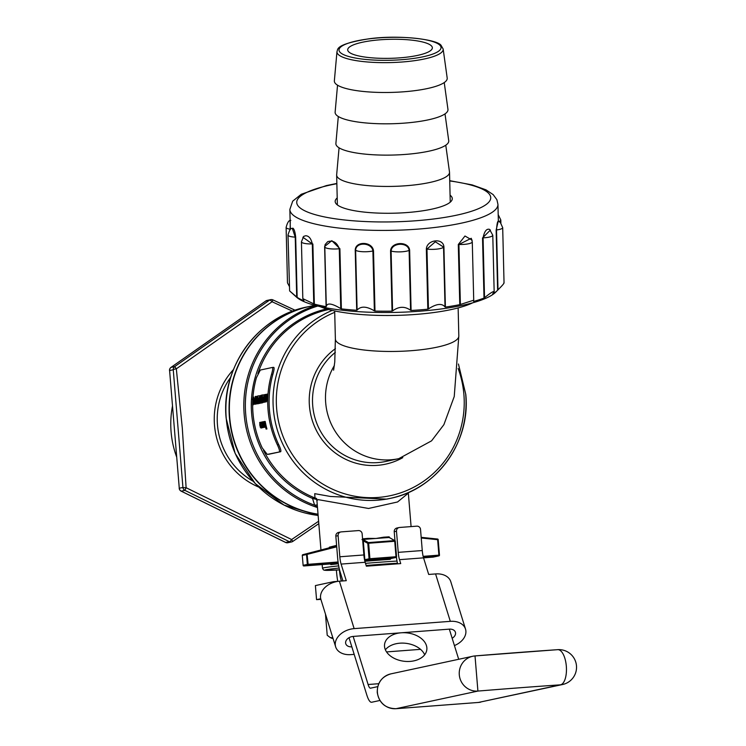 <?xml version="1.0" encoding="UTF-8"?>
<svg xmlns="http://www.w3.org/2000/svg" width="746" height="746" viewBox="0 0 746 746"><rect width="100%" height="100%" fill="white"/><g stroke="black" fill="none" stroke-linecap="round" stroke-linejoin="round"><path stroke-width="1.12" d="M385.384 649.813A21.298 14.258 -172.8 0 1 399.921 643.183A21.298 14.258 -172.8 0 1 424.679 654.774M379.9 700.475L371.722 702.238A28.227 6.108 85.7 0 1 371.545 702.256A28.227 6.108 85.7 0 1 366.79 694.918L351.842 646.829A7.059 5.017 -17.3 0 1 345.762 643.723A7.059 5.017 -17.3 0 1 353.156 636.422L401.236 632.785A21.298 14.258 7.2 0 0 384.563 644.423A21.298 14.258 7.2 0 0 410.132 661.404A21.298 14.258 7.2 0 0 426.815 649.757A21.298 14.258 7.2 0 0 401.236 632.785L449.325 629.139L458.697 659.287M388.806 564.498A24.702 0.718 175.3 0 0 366.323 566.028M176.615 456.897A93.287 91.031 -102.1 0 1 171.086 431.813A93.287 91.031 -102.1 0 1 172.447 406.206M318.038 514.302A105.848 103.293 -102.1 0 1 229.423 417.564A105.848 103.293 -102.1 0 1 310.205 306.28A105.848 103.293 -102.1 0 1 310.355 306.242M314.784 305.291L310.504 306.214A105.848 103.293 77.9 0 0 229.721 417.499A105.848 103.293 77.9 0 0 318.029 514.19M472.712 302.811A85.1 19.116 178.6 0 1 415.438 314.448A85.1 19.116 178.6 0 1 319.875 306.55M317.442 507.112L314.635 505.201L312.518 498.412A3.525 0.634 112.8 0 1 313.423 497.349L314.989 497.918L314.719 493.665L330.431 496.472L386.726 499.13L390.326 498.356A98.789 96.402 -102.1 0 1 273.372 409.069A98.789 96.402 -102.1 0 1 332.212 310.401M272.887 374.287L271.516 374.389C272.756 370.119 273.045 367.806 272.365 367.461L273.745 367.358C274.416 367.703 274.127 370.007 272.887 374.287A98.789 96.402 77.9 0 0 269.437 409.908A98.789 96.402 77.9 0 0 278.668 444.579C280.599 448.626 281.261 451.004 280.673 451.712L268.625 454.305M328.66 548.814L329.387 547.172L336.595 545.373M362.603 539.479L368.142 539.06L368.058 538.379L376.012 538.463L383.547 537.204A45.87 1.324 -4.7 0 1 389.142 536.831L389.738 537.913M391.38 557.887L390.242 559.369A45.87 1.324 175.3 0 0 364.878 561.29M338.18 562.698L308.089 565.058L303.855 565.972L330.198 563.976A0.709 0.569 -97 0 1 330.823 564.638L329.863 563.342M411.093 526.592L408.342 493.171L397.562 501.974L368.561 508.464L317.917 499.596L316.919 500.687L320.966 549.979M292.591 311.213L272.066 301.748L176.326 368.822L182.294 428.017L186.108 487.716L291.621 539.544L318.607 521.249M336.651 545.997L302.811 554.698L307.044 553.793L308.126 564.33L338.078 561.98M361.978 539.582L363.955 540.02A0.709 0.681 -60.4 0 0 363.293 540.766L364.85 559.696L369.065 558.791L367.797 543.33L362.696 540.533M342.936 580.938L340.12 571.893A21.168 4.579 85.7 0 1 337.574 557.262L335.84 536.15A3.525 3.441 -102.1 0 1 338.535 532.439L340.791 531.954A3.525 3.441 77.9 0 0 338.097 535.665L339.831 556.777A10.584 2.294 -94.3 0 0 341.108 564.088L346.265 580.686L339.402 581.209L354.136 628.626A17.643 12.533 162.7 0 0 335.653 646.857A17.643 12.533 162.7 0 0 350.853 654.624L354.182 654.373M340.791 531.954A3.525 3.441 77.9 0 1 341.248 531.889L358.416 530.583A3.525 3.441 77.9 0 1 362.146 533.838L363.88 554.959A10.584 2.294 -94.3 0 0 365.148 562.27L366.37 566.195L400.723 563.594L399.502 559.668A10.584 2.294 85.7 0 1 398.224 552.357L396.49 531.236L394.233 531.721L394.97 540.71M364.701 560.572A46.569 1.352 -4.7 0 1 390.522 558.623L390.242 559.369M353.156 636.422L368.104 684.511A14.109 3.059 -94.3 0 0 370.482 688.185A14.109 3.059 -94.3 0 0 370.566 688.176L377.737 686.628M320.724 598.74L316.556 599.635L320.892 599.374M182.929 487.455L173.258 369.755L169.603 370.538L179.273 488.238L182.929 487.455A3.525 3.441 77.9 0 0 184.896 490.364L186.108 487.716A3.525 0.513 -2.5 0 1 182.929 487.455M273.745 367.358L272.411 367.452M253.649 398.709L252.894 398.877A99.498 97.092 -102.1 0 1 253.015 397.133L252.866 397.17A99.498 97.092 77.9 0 0 252.754 398.905L252.568 398.942A99.498 97.092 77.9 0 0 252.53 399.716L252.708 399.679A99.498 97.092 77.9 0 0 252.577 404.873L253.649 398.709L254.349 398.662L254.209 399.352M254.05 400.201L253.295 404.808L252.577 404.873M253.015 397.133L253.705 397.086A98.789 96.402 77.9 0 0 253.593 398.728M259.328 399.11L259.011 399.082A99.498 97.092 -102.1 0 1 259.048 398.308L259.375 398.243A99.498 97.092 77.9 0 0 259.244 403.437L259.962 403.381L260.568 399.558M259.244 403.437L260.317 397.282L259.561 397.441A99.498 97.092 -102.1 0 1 259.673 395.706L260.373 395.65A98.789 96.402 77.9 0 0 260.261 397.292M263.683 398.178L263.422 398.131A99.498 97.092 -102.1 0 1 263.459 397.366L263.73 397.338M265.455 398.588A98.789 96.402 77.9 0 0 265.389 402.019L264.699 402.066A99.498 97.092 -102.1 0 1 264.989 394.559L265.278 394.541M264.606 399.119L264.485 399.147A98.789 96.402 77.9 0 0 264.429 402.225L263.599 402.308L264.429 402.225M264.989 394.559L264.849 394.587A99.498 97.092 77.9 0 0 264.634 398.252L263.814 398.429A99.498 97.092 -102.1 0 1 264.028 394.765L264.727 394.718A98.789 96.402 77.9 0 0 264.513 398.28M267.488 394.121L266.434 401.796L265.744 401.842L266.788 394.177L267.488 394.121M266.788 394.177L266.238 396.667L265.511 396.825L265.427 394.466L266.126 394.41L266.21 396.769M262.993 427.644L262.266 427.7L262.993 427.644M261.79 422.077L261.1 422.124L260.792 423.486L261.678 423.775M263.273 421.76L262.611 421.807L263.273 421.76M280.673 451.712L267.255 454.407L262.228 447.926A98.789 96.402 -102.1 0 1 252.661 404.864M279.302 451.815C279.89 451.116 279.218 448.738 277.298 444.681L278.668 444.579M271.516 374.389A98.789 96.402 77.9 0 0 277.298 444.681M272.365 367.461L260.317 370.053L256.447 377.625A98.789 96.402 -102.1 0 0 252.959 397.152M265.184 421.443A98.789 96.402 77.9 0 0 266.919 428.987L266.219 429.043A99.498 97.092 -102.1 0 1 264.494 421.499L265.184 421.443M264.308 421.63A98.789 96.402 77.9 0 0 264.821 424.166L265.11 425.388L264.41 425.444L264.131 424.222A99.498 97.092 -102.1 0 1 263.618 421.686L264.308 421.63M261.137 427.01L259.701 422.432L260.251 427.206L261.585 427.952L260.886 427.999L261.632 426.973M260.391 422.376L259.72 422.423L260.391 422.376M263.058 394.886L262.368 394.932L263.058 394.886M262.667 398.774L262.368 394.932L261.585 399.007L262.06 402.831L262.667 398.774L263.366 398.718L262.751 402.775L262.042 402.831L262.751 402.775M261.837 395.147L261.156 395.194L261.837 395.147M258.648 395.837L257.967 395.884L258.648 395.837M258.256 399.716L258.946 399.67L258.34 403.726L257.65 403.782L257.948 395.884L257.174 399.949L257.65 403.782L258.312 403.726M257.501 403.698A98.789 96.402 77.9 0 0 257.501 403.717L256.81 403.763A99.498 97.092 -102.1 0 1 257.1 396.257L257.696 396.21M256.708 403.791L255.794 403.987L256.689 403.884M257.1 396.257L256.96 396.285A99.498 97.092 77.9 0 0 256.745 399.921L256.214 396.452L256.932 396.564M255.608 399.52L255.281 396.462L254.591 399.735A99.498 97.092 77.9 0 0 254.479 404.267L254.619 404.239A99.498 97.092 -102.1 0 1 254.731 399.744L255.235 397.226L255.468 399.586A99.498 97.092 77.9 0 0 255.356 404.08L255.505 404.043A99.498 97.092 -102.1 0 1 255.608 399.52L256.307 399.464A98.789 96.402 77.9 0 0 256.214 402.197M256.195 403.95A98.789 96.402 77.9 0 0 256.195 403.996L255.356 404.08M254.806 398.569L255.496 398.523L255.421 399.688A98.789 96.402 77.9 0 0 255.309 404.183L254.479 404.267M255.981 396.406L255.281 396.462L255.981 396.406M254.572 400.136L254.311 400.098A99.498 97.092 -102.1 0 1 254.349 399.324L254.61 399.306M266.219 429.043L266.919 428.987M264.494 421.499L264.354 421.527A99.498 97.092 77.9 0 0 264.737 423.476L264.961 426.432L264.41 425.444M263.618 421.686L263.478 421.714A99.498 97.092 77.9 0 0 264.028 424.465L265.557 427.066M265.1 427.094L265.278 425.891A99.498 97.092 77.9 0 0 266.07 429.071M264.466 427.327L263.767 427.383L263.73 424.455L262.583 421.807L262.34 423.411L262.741 422.469L263.562 424.362L262.517 424.586L263.058 426.423L264.485 427.327M262.527 423.691L263.217 423.644M264 426.283L264.504 426.246M263.702 425.117L262.806 425.211L263.692 425.024L263.618 426.721L262.806 425.211M260.988 423.831L261.221 422.786L262.163 424.828L262.144 427.038L261.454 426.553L262.294 427.7L262.545 424.716M262.294 424.735L261.1 422.124M261.501 426.19L262.191 426.134M260.867 425.071L261.557 425.015M259.804 425.295L259.832 423.094L260.755 427.337L259.804 425.295L260.494 425.248M265.427 394.466L265.744 401.842M265.725 401.852L266.415 401.796M265.548 397.581L266.117 397.459L265.744 400.388L265.548 397.581L266.108 397.534M264.699 402.066L265.389 402.019M264.028 394.765L263.888 394.802A99.498 97.092 77.9 0 0 263.599 402.308M263.739 402.271A99.498 97.092 -102.1 0 1 263.786 399.203L264.485 399.147M263.786 399.203L264.606 399.026A99.498 97.092 77.9 0 0 264.56 402.103M263.459 397.366L262.844 397.497A99.498 97.092 77.9 0 0 262.816 398.261M262.527 398.802L262.06 402.066L261.883 397.077L262.303 395.706L262.527 398.802M261.883 397.077L262.564 397.021M261.725 398.979L262.424 398.923M260.531 401.217L260.969 399.903A99.498 97.092 -102.1 0 1 260.997 399.138L260.578 397.646L261.081 395.967L261.529 397.301L261.137 395.203L260.382 401.245L260.83 403.092L261.324 401.068L260.83 402.327L260.531 401.217L261.175 401.171M260.969 399.903L261.566 399.856M260.997 399.138L261.585 399.091M260.578 397.646L261.268 397.599M260.83 403.092L261.52 403.045M259.272 403.427L259.962 403.381M259.673 395.706L259.533 395.734A99.498 97.092 77.9 0 0 259.412 397.469L259.235 397.515A99.498 97.092 77.9 0 0 259.188 398.28M259.515 398.215L259.99 398.112L259.403 401.469A99.498 97.092 -102.1 0 1 259.515 398.215L259.981 398.178M259.048 398.308L258.433 398.448A99.498 97.092 77.9 0 0 258.396 399.213M258.107 399.753L257.64 403.008L257.463 398.019L257.892 396.658L258.107 399.753M257.463 398.019L258.153 397.972M257.314 399.921L258.004 399.875M256.81 403.763L257.501 403.717M256.214 396.452L256.643 400.453L255.794 403.987M255.999 403.94L256.708 400.947A99.498 97.092 77.9 0 0 256.671 403.8M255.505 404.043L256.195 403.996M255.664 397.944L256.223 397.898M254.619 404.239L255.309 404.183M254.349 399.324L253.733 399.455A99.498 97.092 77.9 0 0 253.696 400.229M252.605 404.864L253.295 404.808M252.857 399.642L253.332 399.539L252.735 402.905A99.498 97.092 -102.1 0 1 252.857 399.642L253.314 399.614M317.759 306.056A104.813 102.286 77.9 0 0 245.714 414.198A104.813 102.286 77.9 0 0 314.635 505.201A7.059 4.159 158.3 0 1 317.274 505.042M326.58 308.928A99.824 97.418 -102.1 0 0 251.635 413.601A99.824 97.418 -102.1 0 0 312.518 498.412L316.668 499.438M316.155 498.431L314.989 497.918A3.525 1.66 -73.1 0 1 315.586 499.046M363.955 540.02L368.449 542.584L368.636 543.247L367.797 543.33A0.709 0.681 -60.4 0 1 368.449 542.584L394.559 540.598L394.737 541.27L368.636 543.247L369.904 558.707L396.005 556.73L394.737 541.27L395.287 541.242A0.709 0.681 119.6 0 0 394.559 540.598L389.281 537.502L383.873 537.866L383.547 537.204M368.142 539.06L383.873 537.866M285.541 542.389A3.525 0.606 -63.8 0 0 285.597 542.454A3.525 3.525 0 0 0 287.9 542.734L291.555 541.95A3.525 3.441 77.9 0 1 289.345 541.671L184.896 490.364L181.241 491.157L285.69 542.454L289.345 541.671A3.525 1.212 -62.4 0 0 291.621 539.544L292.777 541.409A3.525 3.441 77.9 0 1 291.555 541.95A3.525 3.525 0 0 0 292.786 541.419L318.803 523.655L292.814 541.391M170.965 367.442A3.525 0.709 55 0 1 171.011 367.386A3.525 0.709 55 0 1 171.067 367.368L174.723 366.584L269.493 300.181A3.525 1.315 54 0 1 272.066 301.748L272.933 299.892L295.146 310.289M181.091 491.073A3.525 0.606 -63.8 0 0 181.157 491.148L285.597 542.454A3.525 0.606 -63.8 0 0 285.69 542.454A3.525 3.441 -102.1 0 0 287.9 542.734M181.157 491.148A3.525 0.606 -63.8 0 0 181.241 491.157A3.525 3.441 -102.1 0 1 179.273 488.238L179.199 488.266A3.525 3.525 0 0 0 181.157 491.148M171.011 367.386L171.011 367.386A3.525 3.525 0 0 0 169.519 370.566L169.603 370.538A3.525 3.441 -102.1 0 1 171.067 367.368L265.837 300.974A3.525 0.709 55 0 0 265.781 300.992L171.011 367.386M174.723 366.584L176.326 368.822A3.525 0.718 -7 0 0 173.258 369.755A3.525 3.441 77.9 0 1 174.723 366.584M265.735 301.039A3.525 0.709 55 0 1 265.781 300.992A3.525 3.525 0 0 1 267.059 300.433A3.525 3.441 77.9 0 0 265.837 300.974L269.493 300.181A3.525 3.441 -102.1 0 1 272.924 299.92M316.556 599.635L315.399 585.582L333.471 581.693A28.227 6.108 85.7 0 1 333.658 581.666A28.227 6.108 85.7 0 1 334.767 582.02M349.007 637.709L351.842 646.829M337.733 581.358A28.227 6.108 85.7 0 1 336.465 571.091L336.371 570.075M339.43 569.907L339.477 570.448A14.109 3.059 -94.3 0 0 341.463 581.05M333.033 638.427A42.335 1.231 -4.7 0 1 331.821 638.296A42.335 1.231 -4.7 0 1 332.744 637.886A42.335 1.231 -4.7 0 1 332.856 637.867M325.48 614.144L327.214 635.247L330.18 637.522L332.744 637.886M302.307 555.444L303.118 565.319L307.343 564.405L306.531 554.53L302.298 555.434A0.709 0.69 77.9 0 1 302.811 554.698L328.986 547.89A0.709 0.569 76.3 0 0 329.387 547.172M423.141 556.348L438.909 555.155L437.641 539.694L438.191 539.675A0.709 0.709 0 0 0 437.566 539.032L421.182 537.334L437.566 539.032L437.641 539.694L421.238 538.006M389.225 537.474L389.142 536.831M420.539 649.346L386.54 651.92M454.435 645.57A17.643 12.533 162.7 0 0 465.513 629.102A17.643 12.533 162.7 0 0 450.314 621.343L435.571 573.926L428.698 574.448L423.541 557.849L433.1 557.122L438.816 555.891L423.318 557.066M435.571 573.926A17.643 12.533 -17.3 0 1 450.78 581.684L465.513 629.102M335.653 646.857L320.911 599.448A17.643 12.533 -17.3 0 1 339.402 581.209M449.325 629.139A7.059 5.017 -17.3 0 1 455.405 632.244A7.059 5.017 -17.3 0 1 452.16 638.25M450.314 621.343L354.136 628.626M396.424 557.187A21.168 4.579 -94.3 0 0 397.562 563.836M394.233 531.721A3.525 3.441 -102.1 0 1 396.919 528.019L399.185 527.525A3.525 3.441 77.9 0 0 396.49 531.236M399.185 527.525A3.525 3.441 77.9 0 1 399.632 527.459L416.809 526.163A3.525 3.441 77.9 0 1 420.53 529.418L422.264 550.539A10.584 2.294 -94.3 0 0 423.541 557.849L399.502 559.668M296.311 296.955A102.314 22.977 -1.4 0 0 296.516 297.141A102.314 22.977 -1.4 0 0 396.48 312.378A102.314 22.977 -1.4 0 0 495.577 292.264L497.256 290.595A104.086 23.378 -1.4 0 0 497.61 290.231L498.002 289.84C502.403 285.457 504.333 283.191 503.783 283.023M492.78 235.232A10.584 2.378 178.6 0 1 483.072 237.834C484.396 231.288 486.56 228.472 489.562 229.376L492.78 235.232L494.16 291.602L492.63 294.045A104.086 23.378 -1.4 0 0 497.256 290.595M493.917 292.245C494.272 290.539 491.148 292.367 484.536 297.71L484.005 298.074L482.531 237.927L490.42 230.038M473.691 300.629L473.71 301.403A104.086 23.378 -1.4 0 0 484.005 298.074M473.533 301.263L473.719 300.209L459.769 304.657L458.296 244.511L464.982 236.006L472.134 240.165M340.745 308.602L339.281 248.735A10.584 2.378 178.6 0 1 325.079 247.392A10.584 2.378 178.6 0 1 324.799 246.87L326.31 306.503C327.121 302.634 331.933 303.333 340.745 308.602L341.379 308.881A104.086 23.378 -1.4 0 0 356.7 310.261L357.11 310.084C360.859 305.953 366.612 306.214 374.371 310.858L374.986 311.082A104.086 23.378 -1.4 0 0 392.032 311.147L392.573 310.923C398.802 306.326 404.798 306.121 410.58 310.28L411.102 310.467A104.086 23.378 -1.4 0 0 427.822 309.198L428.437 308.928C436.373 303.725 441.902 303.062 445.026 306.951L445.39 307.1A104.086 23.378 -1.4 0 0 459.769 304.657M313.768 303.79L312.304 243.923A10.584 2.378 178.6 0 1 301.71 242.329A10.584 2.378 178.6 0 1 301.431 241.807L302.82 298.642L314.346 304.116A104.086 23.378 -1.4 0 0 326.095 306.653L324.622 246.506L331.83 240.66L339.906 248.726L341.379 308.881M302.82 298.642L303.911 300.629M296.516 297.141L289.625 290.921L297.15 297.374A104.086 23.378 -1.4 0 0 303.902 300.759L303.902 300.61M335.831 83.916A56.454 12.682 -1.4 0 0 398.112 92.15A56.454 12.682 -1.4 0 0 447.19 78.041L443.161 49.05A53.134 11.936 178.6 0 1 396.975 62.328A53.134 11.936 178.6 0 1 338.348 54.57A53.134 11.936 178.6 0 1 336.968 51.642L334.357 80.81A56.454 12.682 -1.4 0 0 335.831 83.916M337.537 85.184L335.131 112.124A56.454 12.682 -1.4 0 0 336.595 115.229A56.454 12.682 -1.4 0 0 398.886 123.472A56.454 12.682 -1.4 0 0 447.954 109.354L444.234 82.573M338.302 116.507L335.896 143.437A56.454 12.682 -1.4 0 0 337.36 146.542A56.454 12.682 -1.4 0 0 399.651 154.786A56.454 12.682 -1.4 0 0 448.728 140.677L445.008 113.886M339.066 147.82L336.66 174.751A56.454 12.682 -1.4 0 0 336.651 175.077A56.454 12.682 -1.4 0 0 338.134 177.856A56.454 12.682 -1.4 0 0 399.697 186.136A56.454 12.682 -1.4 0 0 449.521 172.317A56.454 12.682 -1.4 0 0 449.493 171.99L445.772 145.209M302.895 237.256L312.304 243.923C311.073 238.496 308.835 235.773 305.59 235.764L303.678 236.37L301.431 241.807M339.906 248.726L339.281 248.735C336.95 242.459 333.108 240.091 327.746 241.639L325.107 244.595L324.799 246.87M497.61 290.231L496.137 230.085L498.225 221.17C497.451 221.487 496.892 224.425 496.528 229.964L498.002 289.84M290.138 229.721L290.278 221.385M296.703 297.011L295.23 237.135L292.488 228.845L291.695 228.518C290.726 227.922 289.495 230.104 287.993 235.065L289.625 290.921M348.811 51.94A42.335 9.511 178.6 0 1 347.701 49.851A42.335 9.511 178.6 0 1 385.067 39.482A42.335 9.511 178.6 0 1 431.244 45.693A42.335 9.511 178.6 0 1 432.354 47.781A42.335 9.511 178.6 0 1 394.988 58.151A42.335 9.511 178.6 0 1 348.811 51.94M450.08 195.163A58.57 13.158 178.6 0 1 450.743 195.722A58.57 13.158 178.6 0 1 452.281 198.613A58.57 13.158 178.6 0 1 400.593 212.955A58.57 13.158 178.6 0 1 336.716 204.367A58.57 13.158 178.6 0 1 335.178 201.476A58.57 13.158 178.6 0 1 337.211 197.923M291.63 228.556L292.908 228.173C294.232 229.134 295.164 232.146 295.677 237.228L297.15 297.374M356.7 310.261L355.227 250.115C355.394 240.716 372.59 241.471 373.513 250.936L374.986 311.082M392.032 311.147L390.559 251.001C390.923 241.555 408.864 240.902 409.638 250.32L411.102 310.467M427.822 309.198L426.348 249.052C426.833 239.559 443.357 237.573 443.917 246.954L445.39 307.1M289.243 286.222L287.471 282.846L286.119 227.437A10.584 2.378 178.6 0 0 286.389 227.959A10.584 2.378 178.6 0 0 290.129 229.19L290.334 229.246M458.296 244.511L458.911 244.474A10.584 2.378 178.6 0 0 472.283 241.853L471.248 238.3L458.911 244.474L460.375 304.34M445.026 306.951L443.553 247.085L435.328 241.779L426.973 249.061L428.437 308.928M410.58 310.28L409.116 250.414C408.258 241.835 391.613 242.441 391.109 251.057L392.573 310.923M374.371 310.858L372.897 250.982C371.862 242.357 355.898 241.657 355.637 250.208L357.11 310.084M334.385 365.512A61.741 60.249 77.9 0 0 325.694 402.84A61.741 60.249 77.9 0 0 390.857 459.797A61.741 60.249 77.9 0 0 398.784 458.65L431.57 440.839L443.889 424.67L454.239 396.518L458.818 336.017L458.137 307.921M333.593 370.184L334.767 361.978L335.374 339.038A61.741 13.866 -1.4 0 0 411.139 350.704A61.741 13.866 -1.4 0 0 458.818 336.017M390.876 673.871A17.643 17.214 77.9 0 0 377.411 692.419A17.643 17.214 77.9 0 0 396.033 708.691A7.059 1.529 85.7 0 1 395.986 708.7C385.374 708.448 379.127 703.04 377.252 692.475C377.187 682.823 381.728 676.622 390.876 673.871L472.759 656.256A17.643 17.214 -102.1 0 0 459.294 674.804A17.643 17.214 -102.1 0 0 477.916 691.076L396.033 708.691L478.466 702.452L560.349 684.837A194.053 5.623 175.3 0 0 520.13 687.747A194.053 5.623 175.3 0 0 477.916 691.076L475.015 655.92A194.053 5.623 -4.7 0 1 557.458 649.691A17.643 7.479 -93.9 0 1 557.691 649.663L475.025 655.93A17.643 17.643 0 0 0 472.759 656.256A17.643 17.214 -102.1 0 1 475.025 655.93M226.234 418.245A105.848 103.293 77.9 0 0 318.132 515.439L284.002 505.07L255.216 483.557L235.149 453.447L226.15 418.273C220.891 367.097 257.622 316.49 307.016 306.96A105.848 103.293 77.9 0 0 226.234 418.245M230.701 377.28A70.562 68.865 77.9 0 0 217.468 424.922A70.562 68.865 77.9 0 0 253.053 481.207M258.685 487.063A72.884 71.122 -102.1 0 1 214.494 425.248A72.884 71.122 -102.1 0 1 233.423 369.624M322.169 564.582L322.468 568.228A45.87 1.324 -4.7 0 1 323.531 567.855A45.87 1.324 -4.7 0 1 338.693 565.878M365.493 563.361A45.87 1.324 -4.7 0 1 397.012 561.067M397.431 563.239A43.753 1.268 175.3 0 0 366.155 565.487M339.122 568.042A43.753 1.268 175.3 0 0 325.76 569.804A43.753 1.268 175.3 0 0 339.561 569.897L324.482 570.252L323.41 569.841L322.468 568.228M465.718 394.494A98.789 96.402 -102.1 0 1 390.326 498.356C436.429 489.46 470.717 442.238 465.802 394.466L458.426 364.011M334.721 312.332A96.178 93.856 77.9 0 0 276.645 408.715A96.178 93.856 77.9 0 0 378.157 497.433A96.178 93.856 77.9 0 0 463.9 394.531A96.178 93.856 77.9 0 0 458.137 368.477M402.793 457.652A64.361 62.804 -102.1 0 1 309.441 405.973A64.361 62.804 -102.1 0 1 335.43 348.634M335.346 352.364A61.741 60.249 77.9 0 0 312.714 405.628A61.741 60.249 77.9 0 0 385.813 461.438L398.784 458.65M317.479 507.541A105.848 103.293 -102.1 0 1 244.175 414.384A105.848 103.293 -102.1 0 1 315.745 305.552M328.697 309.515L328.576 309.543A98.789 96.402 77.9 0 0 257.911 373.597M263.469 450.267A98.789 96.402 77.9 0 0 313.423 497.349M362.556 538.836A45.87 1.324 -4.7 0 1 368.058 538.379M338.339 563.78A45.87 1.324 175.3 0 0 330.823 564.638M336.716 546.827L306.531 554.53A0.709 0.69 77.9 0 1 307.044 553.793L336.66 546.119M364.533 559.752L364.85 559.696A0.709 0.69 77.9 0 0 365.596 560.349L364.682 560.488M363.88 554.959L339.831 556.777M365.148 562.27L341.108 564.088M390.522 558.623L395.912 557.458L396.564 556.702L395.287 541.242L396.546 556.702A0.709 0.69 77.9 0 1 396.005 557.448L390.606 558.614M396.564 556.702A0.709 0.709 0 0 1 396.005 557.448A0.709 0.69 77.9 0 1 395.912 557.458L369.811 559.435L365.596 560.349M302.811 554.698A0.709 0.709 0 0 0 302.289 555.444L303.118 565.319A0.709 0.69 77.9 0 0 303.855 565.972L330.198 563.976A46.569 1.352 -4.7 0 1 338.227 563.062M369.065 558.791A0.709 0.69 77.9 0 0 369.811 559.435L369.904 558.707L369.065 558.791M378.763 683.709L368.104 684.511M264.131 424.222L264.821 424.166M254.731 399.744L255.421 399.688M437.576 539.032A0.709 0.69 -102.1 0 1 438.182 539.666L439.45 555.127A0.709 0.69 -102.1 0 1 438.816 555.891L439.45 555.136M179.282 488.285L169.603 370.585M562.605 684.511A17.643 17.214 77.9 0 1 560.349 684.837A17.643 7.479 -93.9 0 0 566.326 666.187A17.643 7.479 -93.9 0 0 557.691 649.663A17.643 17.643 0 0 1 576.481 665.814A17.643 17.643 0 0 1 562.605 684.511L478.419 702.452A7.059 1.529 85.7 0 1 478.373 702.452M395.94 708.7A7.059 1.529 85.7 0 0 395.986 708.7L478.419 702.452A7.059 1.529 85.7 0 0 478.466 702.452A17.643 17.214 77.9 0 0 480.732 702.117M308.089 565.058L308.126 564.33L307.343 564.405A0.709 0.69 77.9 0 0 308.089 565.058M433.277 557.085A0.709 0.69 -102.1 0 1 433.1 557.122L423.541 557.849M422.264 550.539L398.224 552.357M338.097 535.665L335.84 536.15M340.353 52.584A51.026 11.46 -1.4 0 0 401.628 59.708A51.026 11.46 -1.4 0 0 439.702 45.049A51.026 11.46 -1.4 0 0 378.418 37.925A51.026 11.46 -1.4 0 0 340.353 52.584M336.866 183.712A97.027 21.793 -1.4 0 0 299.277 207.201A97.027 21.793 -1.4 0 0 415.792 220.76A97.027 21.793 -1.4 0 0 488.182 192.888A97.027 21.793 -1.4 0 0 449.726 180.942M449.726 180.681L472.171 184.905L485.991 189.838L493.181 194.622L496.911 199.742L497.946 204.376A104.086 23.378 178.6 0 1 406.094 229.861A104.086 23.378 178.6 0 1 292.572 214.596A104.086 23.378 178.6 0 1 289.849 209.467L290.343 229.526M295.677 237.228L295.23 237.135A10.584 2.378 178.6 0 1 288.273 235.577A10.584 2.378 178.6 0 1 287.993 235.065M312.882 243.97L314.346 304.116M498.197 214.615L500.818 220.023A10.584 2.378 178.6 0 1 498.925 221.431M498.337 221.124L500.37 222.504L502.692 227.651A10.584 2.378 178.6 0 1 496.528 229.964L496.137 230.085M482.531 237.927L483.072 237.834L484.536 297.71M443.917 246.954L443.553 247.085A10.584 2.378 178.6 0 1 426.973 249.061L426.348 249.052M409.638 250.32L409.116 250.414A10.584 2.378 178.6 0 1 391.109 251.057L390.559 251.001M373.513 250.936L372.897 250.982A10.584 2.378 178.6 0 1 355.637 250.208L355.227 250.115M335.374 339.038L334.684 310.942M261.818 422.068L261.128 422.124M408.323 492.547L408.342 493.171M316.91 500.678L316.071 498.225L316.77 498.841M310.205 306.28L307.016 306.96M295.192 310.271L272.933 299.892A3.525 3.525 0 0 0 270.714 299.65L267.059 300.433M338.451 581.302L333.658 581.666M331.821 638.296L330.18 637.522M303.1 565.319A0.709 0.709 0 0 0 303.855 565.972M395.287 541.242A0.709 0.709 0 0 0 394.932 540.691L389.291 537.474M433.09 557.122A0.709 0.709 0 0 0 433.184 557.113L438.909 555.882A0.709 0.709 0 0 0 439.469 555.127L438.191 539.675M329.005 547.89L328.781 548.786M330.17 563.976L329.974 563.323M443.161 49.05L441.203 45.571C438.126 39.454 399.157 34.558 368.981 38.801C334.115 44.359 338.199 49.562 336.968 51.642M449.521 172.317L450.248 202.166M497.946 204.376L498.356 221.133M336.651 175.077L337.379 204.936M500.818 220.023L500.883 223.035M502.692 227.651L504.044 283.06M472.283 241.853L473.719 300.209M290.847 220.378C289.019 220.014 287.443 222.364 286.119 227.437M336.856 183.441L326.375 185.586L301.263 194.268L292.684 201.178L289.849 209.467"/></g></svg>
